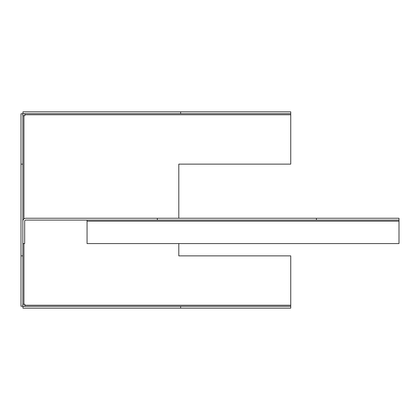 <?xml version="1.0" encoding="UTF-8"?>
<svg xmlns="http://www.w3.org/2000/svg" width="420" height="420" viewBox="0 0 420 420"><rect width="100%" height="100%" fill="white"/><g stroke="black" fill="none" stroke-linecap="round" stroke-linejoin="round"><path stroke-width="0.63" d="M180.642 306.338L22.964 306.338L22.964 308.17L290.74 308.17L290.74 306.338L180.642 306.338L180.642 308.17M180.642 111.83L22.964 111.83L22.964 113.663L180.642 113.663L180.642 111.83L290.74 111.83L290.74 164.126L178.804 164.126L178.804 218.258M180.642 113.663L290.74 113.663M22.838 164.126L22.838 113.794L21 113.794L21 306.206L22.838 306.206L22.838 243.579L24.67 243.579L24.67 221.193A1.103 1.103 0 0 1 25.772 220.091L316.428 220.091L316.428 218.258L25.772 218.258A2.935 2.935 0 0 0 22.838 221.193L22.838 164.126L21 164.126M22.838 255.875L21 255.875M23.935 243.579L23.935 304.316L24.854 304.316L24.854 305.235L290.74 305.235L290.74 306.338M178.804 243.579L178.804 255.875L290.74 255.875L290.74 305.235M290.74 114.765L24.854 114.765L24.854 115.684L23.935 115.684L23.935 218.899M23.935 304.316L22.838 304.316M22.838 115.684L23.935 115.684M24.854 114.765L24.854 113.663M24.854 306.338L24.854 305.235M316.428 218.258L399 218.258L399 220.091L316.428 220.091M87.061 220.091L87.061 243.579L399 243.579L399 220.091M157.337 220.091L157.337 218.258M22.838 221.193L22.838 243.579M87.061 221.193L399 221.193"/></g></svg>
